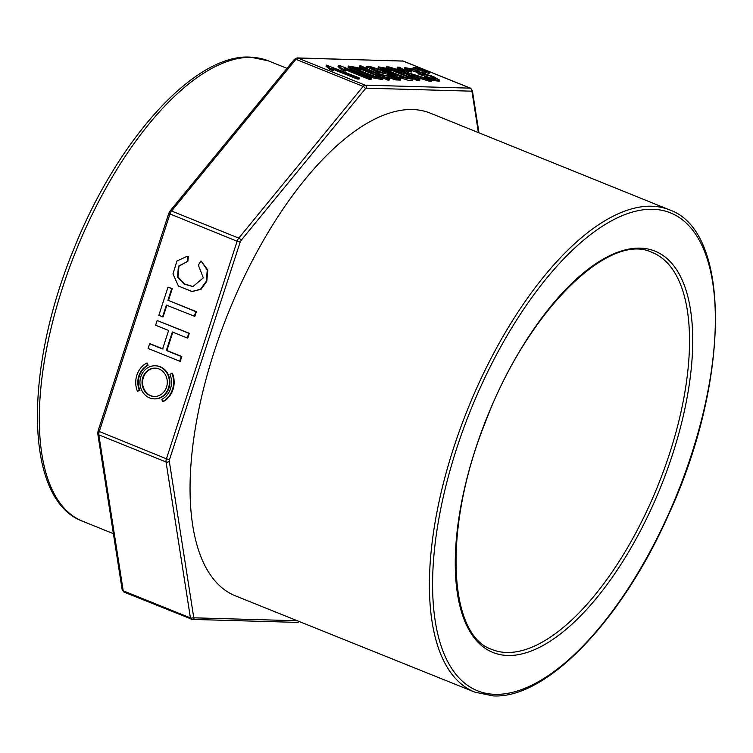 <?xml version="1.0" encoding="UTF-8"?>
<svg xmlns="http://www.w3.org/2000/svg" width="753" height="753" viewBox="0 0 753 753"><rect width="100%" height="100%" fill="white"/><g stroke="black" fill="none" stroke-linecap="round" stroke-linejoin="round"><path stroke-width="1.13" d="M429.568 72.288L416.71 67.723L418.875 67.779L429.568 72.288L429.201 73.399L425.963 72.58M413.661 69.06L412.842 68.73L413.209 67.619L415.364 67.685L426.094 72.184L425.727 73.295L424.57 73.267L421.304 72.043M434.265 79.037L417.943 73.841L418.301 72.73L419.609 72.542L414.517 69.963L408.371 68.805L411.957 70.867L411.59 71.987L409.001 71.648L404.229 68.739L404.596 67.629L413.943 69.154L422.847 73.333L433.361 76.495L439.592 80.091L434.566 79.856L424.381 76.665L424.061 77.663M418.291 72.777L409.848 69.897M439.592 80.091L439.234 81.211L431.591 80.307M397.405 67.168L399.636 67.233L409.114 73.097L431.695 80.006L429.163 79.931L411.185 74.396L419.967 79.667L419.609 80.778L417.153 80.712L406.648 74.236L386.223 67.977L386.59 66.866L389.028 66.932L405.076 71.883L397.405 67.168L397.047 68.288L400.558 70.471M431.695 80.006L431.328 81.117L428.796 81.042L415.515 76.966M379.954 69.511L378.044 67.977L378.411 66.866L388.143 68.598L409.218 76.881L413.049 79.394L402.799 77.503L382.223 69.361L378.411 66.866M413.049 79.394L412.682 80.505L408.361 80.298L398.61 77.286M395.438 77.917L388.981 74.961M389.122 74.5L377.507 72.062L366.193 66.537L370.758 66.772L381.272 69.991L396.05 76.015L400.7 79.009L396.323 78.839L387.249 75.997L397.038 77.841L387.663 73.173L389.122 74.5L388.764 75.62L384.661 75.385L375.841 72.712M366.203 68.25L366.193 66.537M400.7 79.009L400.342 80.119L395.965 79.95L386.882 77.107L387.249 75.997M389.452 78.999L387.917 78.961L359.689 65.897L361.205 65.935L389.452 78.999L389.094 80.119L387.56 80.072L381.818 77.418M373.083 73.38L359.322 67.008L359.689 65.897M383.013 78.538L382.646 79.649L372.396 77.757L351.83 69.624L348.008 67.121L348.375 66.01L358.099 67.742L379.173 76.034L383.013 78.538L372.763 76.646L352.188 68.504L348.375 66.01M369.13 79.347L345.712 69.897L345.269 71.14L341.514 69.634L338.041 66.556L338.408 65.445L339.631 65.483L371.398 78.284L371.031 79.404L369.13 79.347L369.497 78.237L344.752 68.25L345.627 70.029L341.871 68.514L341.514 69.634M345.712 69.888L345.269 71.14M359.012 79.056L357.12 78.999L333.692 69.558L333.25 70.801L329.494 69.285L326.03 66.217L326.388 65.097L359.379 77.945L359.012 79.056M333.692 69.54L333.25 70.801M149.612 343.745L162.601 348.978L168.616 330.482L155.626 325.24L157.161 320.524L188.787 333.278L187.262 337.993L172.352 331.988L166.338 350.484L181.247 356.498L179.713 361.214L148.077 348.46L149.612 343.745L150.148 343.754L163.137 348.997M157.161 320.524L189.332 333.297L187.798 338.012L187.262 337.993M172.889 331.998L166.874 350.503L181.784 356.508L180.249 361.233L179.713 361.214M146.684 363.087A21.282 18.947 -88.4 0 0 137.479 391.409L139.39 390.402A18.91 16.839 -88.4 0 1 147.569 365.224L146.684 363.087L147.221 363.106L148.106 365.243A18.91 16.839 -88.4 0 0 139.926 390.421M154.459 398.874A16.547 14.731 -88.4 0 0 154.732 398.883A16.547 14.731 -88.4 0 0 169.67 385.376A16.547 14.731 -88.4 0 0 160.267 366.758A16.547 14.731 -88.4 0 0 155.673 365.798A16.547 14.731 -88.4 0 0 155.4 365.798M162.648 401.565L163.185 401.575A21.282 18.947 -88.4 0 0 172.39 373.253L169.943 374.25A18.91 16.839 -88.4 0 1 161.763 399.419L162.648 401.565A21.282 18.947 -88.4 0 0 171.853 373.234M162.573 316.853L166.385 305.116L194.82 316.382L196.354 311.676L168.446 300.428L172.277 288.644L168.004 287.128L158.836 315.347L163.109 316.872L166.921 305.134M193.163 286.582L184.589 284.013L178.047 276.991L178.941 266.223L187.535 261.31M187.309 261.31L187.845 256.274L187.215 256.246L176.955 260.99L172.983 273.904L178.423 286.055L191.987 291.496L200.514 289.256L206.237 281.349L207.273 270.045L200.966 260.877L198.368 265.169L203.31 277.895L192.9 286.582L184.24 284.107L177.539 277.076L178.405 266.195L187.845 261.319L188.382 256.293L187.488 256.255M192.26 291.505L201.051 289.274L206.774 281.358L207.819 270.063L200.966 260.877M669.379 209.805L430.245 113.119A260.293 112.536 112 0 0 228.488 312.42A260.293 112.536 112 0 0 235.557 595.915L474.87 692.167L493.196 695.904C546.678 698.991 621.79 620.378 668.372 515.146C729.836 382.392 731.972 231.227 669.379 209.805A260.058 112.432 112 0 0 467.811 408.926A260.058 112.432 112 0 0 474.87 692.167M194.283 316.373L195.818 311.667L196.354 311.676M195.818 311.667L168.446 300.428M167.91 300.409L171.74 288.634L172.277 288.644M171.74 288.634L168.004 287.128M187.845 256.274L188.382 256.293M159.73 366.749A16.547 14.731 -88.4 0 0 155.137 365.779A16.547 14.731 -88.4 0 0 139.936 381.903A16.547 14.731 -88.4 0 0 154.196 398.864A16.547 14.731 -88.4 0 0 169.133 385.367A16.547 14.731 -88.4 0 0 159.73 366.749M150.327 395.673A14.185 12.632 91.6 0 1 142.261 379.719A14.185 12.632 91.6 0 1 155.071 368.142A14.185 12.632 91.6 0 1 167.288 382.684A14.185 12.632 91.6 0 1 154.261 396.502A14.185 12.632 91.6 0 1 150.327 395.673M155.334 368.161A14.185 12.632 -88.4 0 0 142.778 379.889A14.185 12.632 -88.4 0 0 150.864 395.692A14.185 12.632 -88.4 0 0 154.534 396.511M148.106 365.243L147.569 365.224M137.479 391.409L139.39 390.402M188.787 333.278L189.332 333.297M166.338 350.484L166.874 350.503M181.247 356.498L181.784 356.508M359.379 77.945L357.477 77.888L357.12 78.999M357.477 77.888L332.732 67.911L333.607 69.69L329.852 68.175L329.494 69.285M329.852 68.175L326.388 65.097M341.871 68.514L338.408 65.445M371.398 78.284L369.497 78.237M377.338 77.324L353.722 68.354M373.865 76.392L379.211 77.361L375.907 75.356L363.106 70.133L352.122 67.196L373.865 76.392M387.917 78.961L387.56 80.072M374.881 68.419L370.175 67.723C368.979 68.636 385.997 74.763 385.903 73.21C384.962 72.081 381.291 70.49 374.881 68.419L374.523 69.54L371.427 68.787M384.246 73.286L374.523 69.54M407.373 78.171L383.757 69.21M403.9 77.248L409.246 78.218L405.942 76.204L393.141 70.98L382.166 68.043L403.9 77.248M419.967 79.667L417.51 79.602L407.006 73.126L406.648 74.236M407.006 73.126L386.59 66.866M429.163 79.931L428.796 81.042M417.51 79.602L417.153 80.712M424.381 76.665L435.78 78.924L429.314 75.667L421.511 74.105L421.153 75.215M421.511 74.105L418.301 72.73M411.957 70.867L409.359 70.537L409.001 71.648M409.359 70.537L404.596 67.629M426.094 72.184L418.386 69.709L418.084 70.622M418.386 69.709L413.209 67.619M424.927 72.156L424.57 73.267M421.887 69.813L421.727 70.283M428.429 72.25L428.062 73.361M478.409 132.594L472.037 91.847A2.363 1.026 112 0 0 471.491 91.169L366.316 88.176A2.363 2.108 -88.4 0 0 365.064 85.155L297.849 58.047A4.725 2.043 112 0 0 295.901 59.308L171.552 211.019A4.725 2.043 112 0 0 169.905 214.153L99.217 431.695A4.725 2.043 112 0 0 98.822 434.858L123.21 590.804A4.725 2.043 112 0 0 123.981 592.084L122.146 589.618L97.758 433.672A2.363 1.722 -8.9 0 0 98.822 434.858L166.046 461.966A4.725 2.043 -68 0 1 166.441 458.803L98.041 430.998L168.728 213.447L237.12 241.252A4.725 2.043 -68 0 1 238.776 238.127L171.552 211.019A2.363 1.252 -140.7 0 0 169.971 211.113L294.319 59.412A2.363 1.252 -140.7 0 1 295.901 59.308L363.125 86.416A4.725 2.043 -68 0 1 365.064 85.155L470.23 88.148L403.015 61.04L297.849 58.047A2.363 2.108 -88.4 0 0 297.19 57.915L403.335 61.106A4.725 2.043 112 0 0 403.015 61.04A2.363 2.108 -88.4 0 0 402.328 60.908M169.491 459.631L166.441 458.803L237.12 241.252L240.179 242.08L169.491 459.631A2.363 1.026 112 0 0 169.293 461.213L193.681 617.159A2.363 1.026 112 0 0 194.227 617.827L297.331 620.764M82.651 521.255C24.576 500.105 23.399 371.116 73.672 249.375C117.063 140.35 194.067 53.924 250.1 57.096L268.322 60.824A248.236 107.321 112 0 0 251.408 57.369A248.236 107.321 112 0 0 68.9 269.292A248.236 107.321 112 0 0 82.651 521.255L113.392 533.661M506.628 652.475A214.05 92.544 112 0 0 664.127 469.392A214.05 92.544 112 0 0 651.863 252.34C608.546 231.067 525.801 313.333 485.007 423.167C443.065 527.392 447.894 635.024 491.756 649.378A214.05 92.544 112 0 0 506.628 652.475M507.861 655.486A216.422 93.57 112 0 0 692.449 352.329A216.422 93.57 112 0 0 521.867 347.481A216.422 93.57 112 0 0 507.861 655.486M495.239 694.341A257.686 111.406 112 0 0 715.021 333.372A257.686 111.406 112 0 0 511.908 327.593A257.686 111.406 112 0 0 495.239 694.341M366.316 88.176A2.363 1.026 112 0 0 365.346 88.807L240.998 240.518A2.363 1.026 112 0 0 240.179 242.08M240.998 240.518A2.363 1.252 -140.7 0 0 238.776 238.127L363.125 86.416A2.363 1.252 -140.7 0 1 365.346 88.807M299.478 621.63L297.35 622.392L192.184 619.399A2.363 2.108 -88.4 0 1 191.526 619.258A4.725 2.043 -68 0 1 191.206 619.192A4.725 2.043 -68 0 1 190.424 617.912L123.21 590.804A2.363 1.722 -8.9 0 1 122.146 589.627M193.681 617.159A2.363 1.722 -8.9 0 1 190.424 617.912L166.046 461.966A2.363 1.722 -8.9 0 0 169.293 461.213M471.491 91.169A2.363 2.108 -88.4 0 0 470.23 88.148A4.725 2.043 -68 0 1 470.559 88.214L403.335 61.106M297.388 622.392A2.363 2.108 -88.4 0 0 299.073 621.47M123.981 592.084L192.184 619.399A2.363 2.108 -88.4 0 0 194.227 617.827M472.037 91.847A2.363 1.722 -8.9 0 0 472.395 90.689L478.983 132.82M351.83 69.624L352.188 68.504M381.94 70.236L382.223 69.361M268.322 60.824L286.987 68.354M97.758 433.672L98.041 430.998M297.19 57.915L294.319 59.412M168.728 213.447L169.971 211.113M472.395 90.689L470.559 88.214M187.215 256.246L187.751 256.265M191.987 291.496L192.523 291.515M154.196 398.864L154.732 398.883M155.137 365.779L155.673 365.798"/></g></svg>
